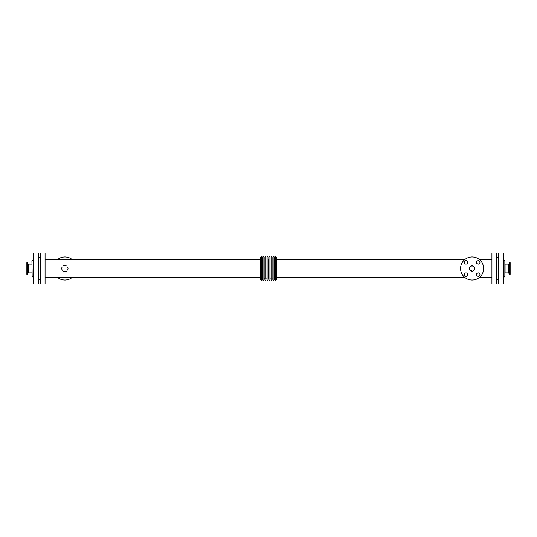 <?xml version="1.0" encoding="UTF-8"?>
<svg xmlns="http://www.w3.org/2000/svg" width="537" height="537" viewBox="0 0 537 537"><rect width="100%" height="100%" fill="white"/><g stroke="black" fill="none" stroke-linecap="round" stroke-linejoin="round"><path stroke-width="0.81" d="M504.847 260.66L504.847 276.34L504.847 260.66A1.155 1.155 0 0 1 503.693 259.505M508.646 264.11L508.646 272.89L505.075 272.89L505.075 264.11L508.646 264.11A0.463 0.463 0 0 0 509.083 263.801L509.62 262.68L509.62 274.32L510.15 274.32L510.15 262.68L509.62 262.68M31.925 260.888L32.153 276.34L31.925 260.888M479.95 262.385A1.732 1.732 0 0 1 477.353 263.882A1.732 1.732 0 0 1 477.353 260.888A1.732 1.732 0 0 1 479.95 262.385M467.72 274.615A1.732 1.732 0 0 1 465.123 276.112A1.732 1.732 0 0 1 465.123 273.118A1.732 1.732 0 0 1 467.72 274.615M479.95 274.615A1.732 1.732 0 0 1 477.353 276.112A1.732 1.732 0 0 1 477.353 273.118A1.732 1.732 0 0 1 479.95 274.615M467.72 262.385A1.732 1.732 0 0 1 465.123 263.882A1.732 1.732 0 0 1 465.123 260.888A1.732 1.732 0 0 1 467.72 262.385M27.38 262.68L26.85 262.68L26.85 274.32L27.548 274.199L27.548 262.801L27.38 274.32M28.354 272.89L28.354 264.11L27.917 263.801L27.917 273.199A0.463 0.463 0 0 1 28.354 272.89L31.925 272.89M474.755 268.5A2.651 2.651 0 0 1 470.781 270.796A2.651 2.651 0 0 1 470.781 266.204A2.651 2.651 0 0 1 474.755 268.5L474.554 267.48L473.124 266.05L471.083 266.05L469.653 267.48L469.653 269.52L472.104 271.151L473.124 270.95L474.554 269.52L474.755 268.5M483.636 268.5A11.532 11.532 0 0 1 466.338 278.481A11.532 11.532 0 0 1 466.338 258.519A11.532 11.532 0 0 1 483.636 268.5M62.003 267.298A3.135 3.135 0 0 0 62.003 269.702M62.681 270.715A3.135 3.135 0 0 0 67.112 270.715M67.79 269.702A3.135 3.135 0 0 0 67.79 267.298M66.098 265.607A3.135 3.135 0 0 0 63.688 265.607M57.446 277.293A11.532 11.532 0 0 0 72.347 277.293M72.347 259.707A11.532 11.532 0 0 0 57.446 259.707M269.017 278.468L268.5 277.951L268.5 259.049A0.517 0.517 0 0 0 269.017 258.532M269.017 257.142L269.017 279.858L269.017 257.142A0.517 0.517 0 0 1 269.527 256.626A0.517 0.517 0 0 1 270.044 257.142L270.044 279.858L270.044 257.142M270.044 258.532L270.044 278.468L270.044 258.532A0.517 0.517 0 0 0 270.561 259.049A0.517 0.517 0 0 0 271.071 258.532L271.071 278.468L271.071 258.532M271.071 257.142L271.071 279.858L271.071 257.142A0.517 0.517 0 0 1 271.588 256.626A0.517 0.517 0 0 1 272.098 257.142L272.098 279.858L272.098 257.142M272.098 258.532L272.098 278.468L272.098 258.532A0.517 0.517 0 0 0 272.615 259.049A0.517 0.517 0 0 0 273.132 258.532L273.132 278.468L273.132 258.532M273.132 257.142L273.132 279.858L273.132 257.142A0.517 0.517 0 0 1 273.642 256.626A0.517 0.517 0 0 1 274.159 257.142L274.159 279.858L274.159 257.142M274.159 258.532L274.159 278.468L274.159 258.532A0.517 0.517 0 0 0 274.675 259.049A0.517 0.517 0 0 0 275.186 258.532L275.186 278.468L275.186 258.532M275.186 280.374L275.186 256.626L275.877 256.626L275.877 280.374L275.186 280.374M275.877 280.374L276.568 279.22L276.568 257.78L275.877 256.626M464.653 259.707L276.568 259.707L276.568 277.293L464.653 277.293M268.5 259.049A0.517 0.517 0 0 1 267.983 258.532L267.983 278.468L267.983 258.532M267.983 257.142L267.983 279.858L267.983 257.142A0.517 0.517 0 0 0 267.473 256.626A0.517 0.517 0 0 0 266.956 257.142L266.956 279.858C267.144 280.549 267.486 280.549 267.983 279.858M265.929 278.468C266.13 277.783 266.473 277.783 266.956 278.468L266.956 258.532A0.517 0.517 0 0 1 266.439 259.049A0.517 0.517 0 0 1 265.929 258.532L265.929 278.468L265.929 258.532M265.929 268.5L265.929 257.142L265.929 268.5M264.902 257.142L264.902 279.858L264.902 257.142A0.517 0.517 0 0 1 265.412 256.626A0.517 0.517 0 0 1 265.929 257.142M264.902 258.532L264.902 278.468L264.902 258.532A0.517 0.517 0 0 1 264.385 259.049A0.517 0.517 0 0 1 263.868 258.532L263.868 278.468C264.07 277.783 264.412 277.783 264.902 278.468M263.868 257.142L263.868 279.858L263.868 257.142A0.517 0.517 0 0 0 263.358 256.626A0.517 0.517 0 0 0 262.841 257.142L262.841 279.858C263.043 280.549 263.385 280.549 263.868 279.858M262.841 258.532L262.841 278.468C262.358 277.783 262.016 277.783 261.814 278.468L261.814 258.532A0.517 0.517 0 0 0 262.325 259.049A0.517 0.517 0 0 0 262.841 258.532M261.814 280.374L261.814 256.626L261.123 256.626L261.123 280.374L261.814 280.374M261.123 280.374L260.432 279.22L260.432 257.78L261.123 256.626M45.068 277.293L260.432 277.293L260.432 259.707L45.068 259.707M496.316 283.952L496.316 253.048L491.932 253.048L491.932 283.952L496.316 283.952M45.068 283.952L45.068 253.048L40.684 253.048L40.684 283.952L45.068 283.952M38.382 283.952L38.382 253.048L33.307 253.048L33.307 283.952L38.382 283.952M33.307 268.5L33.307 259.552L33.307 268.5M33.307 259.552A1.155 1.155 0 0 1 32.153 260.66M503.693 283.952L503.693 253.048L498.618 253.048L498.618 283.952L503.693 283.952M508.646 272.89L509.452 274.199L509.452 262.801M509.083 273.199L509.083 263.801M27.917 263.801L27.548 262.801M27.917 273.199L27.548 274.199M28.354 264.11L31.925 264.11M269.017 279.858C269.212 280.549 269.561 280.549 270.044 279.858M270.044 278.468C270.239 277.783 270.581 277.783 271.071 278.468M271.071 279.858C271.272 280.549 271.615 280.549 272.098 279.858M272.098 278.468C272.299 277.783 272.642 277.783 273.132 278.468M273.132 279.858C273.333 280.549 273.675 280.549 274.159 279.858M274.159 278.468C274.353 277.783 274.696 277.783 275.186 278.468M268.5 277.951L267.983 278.468M264.902 279.858C265.103 280.549 265.446 280.549 265.929 279.858M498.618 257.659L496.316 257.659M498.618 279.341L496.316 279.341M491.932 259.707L479.554 259.707M491.932 277.293L479.554 277.293M40.684 257.659L38.382 257.659M40.684 279.341L38.382 279.341M33.307 277.448L32.153 276.34M504.847 276.34L503.693 277.495"/></g></svg>
